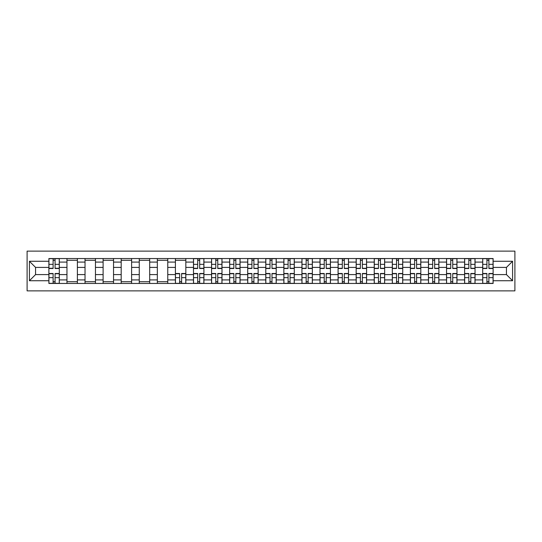 <?xml version="1.0" encoding="UTF-8"?>
<svg xmlns="http://www.w3.org/2000/svg" width="542" height="542" viewBox="0 0 542 542"><rect width="100%" height="100%" fill="white"/><g stroke="black" fill="none" stroke-linecap="round" stroke-linejoin="round"><path stroke-width="0.81" d="M27.1 290.871L514.9 290.871L514.9 251.129L27.1 251.129L27.1 290.871M66.957 283.452L66.957 262.077L59.308 262.077L59.308 283.452M59.308 262.077L59.308 258.548M66.957 262.077L66.957 258.548M77.384 258.548L77.384 283.452M85.033 283.452L85.033 258.548M95.46 258.548L95.46 283.452M103.109 283.452L103.109 258.548M113.535 258.548L113.535 283.452M121.184 283.452L121.184 258.548M131.611 258.548L131.611 283.452M139.26 283.452L139.26 258.548M149.687 258.548L149.687 283.452M157.336 283.452L157.336 258.548M167.763 258.548L167.763 283.452M175.412 283.452L175.412 258.548M185.838 258.548L185.838 283.452M193.487 283.452L193.487 258.548M203.914 258.548L203.914 283.452M211.563 283.452L211.563 258.548M221.99 258.548L221.99 283.452M229.639 283.452L229.639 258.548M240.065 258.548L240.065 283.452M247.708 283.452L247.708 258.548M258.141 258.548L258.141 283.452M265.783 283.452L265.783 258.548M276.217 258.548L276.217 283.452M283.859 283.452L283.859 258.548M294.292 258.548L294.292 283.452M301.935 283.452L301.935 258.548M312.361 258.548L312.361 283.452M320.01 283.452L320.01 258.548M330.437 258.548L330.437 283.452M338.086 283.452L338.086 258.548M348.513 258.548L348.513 283.452M356.162 283.452L356.162 258.548M366.588 258.548L366.588 283.452M374.237 283.452L374.237 258.548M384.664 258.548L384.664 283.452M392.313 283.452L392.313 258.548M402.74 258.548L402.74 283.452M410.389 283.452L410.389 258.548M420.816 258.548L420.816 283.452M428.465 283.452L428.465 258.548M438.891 258.548L438.891 283.452M446.54 283.452L446.54 258.548M456.967 258.548L456.967 283.452M464.616 283.452L464.616 258.548M475.043 258.548L475.043 283.452M482.692 283.452L482.692 258.548M482.692 274.591L475.043 274.591M464.616 274.591L456.967 274.591M446.54 274.591L438.891 274.591M428.465 274.591L420.816 274.591M410.389 274.591L402.74 274.591M392.313 274.591L384.664 274.591M374.237 274.591L366.588 274.591M356.162 274.591L348.513 274.591M338.086 274.591L330.437 274.591M320.01 274.591L312.361 274.591M301.935 274.591L294.292 274.591M283.859 274.591L276.217 274.591M265.783 274.591L258.141 274.591M247.708 274.591L240.065 274.591M229.639 274.591L221.99 274.591M211.563 274.591L203.914 274.591M193.487 274.591L185.838 274.591M175.412 274.591L167.763 274.591M157.336 274.591L149.687 274.591M139.26 274.591L131.611 274.591M121.184 274.591L113.535 274.591M103.109 274.591L95.46 274.591M85.033 274.591L77.384 274.591M66.957 274.591L59.308 274.591M482.692 267.409L475.043 267.409M464.616 267.409L456.967 267.409M446.54 267.409L438.891 267.409M428.465 267.409L420.816 267.409M410.389 267.409L402.74 267.409M392.313 267.409L384.664 267.409M374.237 267.409L366.588 267.409M356.162 267.409L348.513 267.409M338.086 267.409L330.437 267.409M320.01 267.409L312.361 267.409M301.935 267.409L294.292 267.409M283.859 267.409L276.217 267.409M265.783 267.409L258.141 267.409M247.708 267.409L240.065 267.409M229.639 267.409L221.99 267.409M211.563 267.409L203.914 267.409M193.487 267.409L185.838 267.409M175.412 267.409L167.763 267.409M157.336 267.409L149.687 267.409M139.26 267.409L131.611 267.409M121.184 267.409L113.535 267.409M103.109 267.409L95.46 267.409M85.033 267.409L77.384 267.409M66.957 267.409L59.308 267.409M35.555 274.591L48.882 274.591L48.882 267.409L35.555 267.409L35.555 274.591L29.417 280.736L29.417 261.264L48.882 261.264L48.882 267.409M493.118 267.409L493.118 274.591L506.445 274.591L506.445 267.409L493.118 267.409L493.118 258.548L48.882 258.548L48.882 261.264M493.118 261.264L512.583 261.264L512.583 280.736L493.118 280.736L493.118 274.591M48.882 274.591L48.882 283.452L493.118 283.452L493.118 280.736M48.882 280.736L29.417 280.736M55.081 281.718L53.109 281.718M53.109 260.282L55.081 260.282M77.384 281.718L66.957 281.718M66.957 260.282L77.384 260.282M95.46 281.718L85.033 281.718M85.033 260.282L95.46 260.282M113.535 281.718L103.109 281.718M103.109 260.282L113.535 260.282M131.611 281.718L121.184 281.718M121.184 260.282L131.611 260.282M149.687 281.718L139.26 281.718M139.26 260.282L149.687 260.282M167.763 281.718L157.336 281.718M157.336 260.282L167.763 260.282M181.611 281.718L179.639 281.718M175.412 260.282L185.838 260.282M199.686 281.718L197.715 281.718M197.715 260.282L199.686 260.282M217.762 281.718L215.791 281.718M215.791 260.282L217.762 260.282M235.838 281.718L233.866 281.718M233.866 260.282L235.838 260.282M253.907 281.718L251.942 281.718M251.942 260.282L253.907 260.282M271.982 281.718L270.018 281.718M270.018 260.282L271.982 260.282M290.058 281.718L288.093 281.718M288.093 260.282L290.058 260.282M308.134 281.718L306.162 281.718M306.162 260.282L308.134 260.282M326.209 281.718L324.238 281.718M324.238 260.282L326.209 260.282M344.285 281.718L342.314 281.718M342.314 260.282L344.285 260.282M362.361 281.718L360.389 281.718M360.389 260.282L362.361 260.282M380.437 281.718L378.465 281.718M378.465 260.282L380.437 260.282M398.512 281.718L396.541 281.718M396.541 260.282L398.512 260.282M416.588 281.718L414.616 281.718M414.616 260.282L416.588 260.282M434.664 281.718L432.692 281.718M432.692 260.282L434.664 260.282M452.739 281.718L450.768 281.718M450.768 260.282L452.739 260.282M470.815 281.718L468.844 281.718M468.844 260.282L470.815 260.282M488.891 281.718L486.919 281.718M486.919 260.282L488.891 260.282M29.417 261.264L35.555 267.409M506.445 274.591L512.583 280.736M506.445 267.409L512.583 261.264M55.081 268.507L55.081 258.663L59.254 258.663L59.254 268.507L55.081 268.507M53.109 260.167L55.081 260.167M56.761 258.663L48.943 258.663L48.943 268.507L53.109 268.507L53.109 258.663L51.429 258.663M53.109 273.493L53.109 283.337L48.943 283.337L48.943 273.493L53.109 273.493M55.081 281.833L53.109 281.833M51.429 283.337L59.254 283.337L59.254 273.493L55.081 273.493L55.081 283.337L56.761 283.337M199.686 268.507L199.686 258.663L203.853 258.663L203.853 268.507L199.686 268.507M197.715 260.167L199.686 260.167M201.367 258.663L193.541 258.663L193.541 268.507L197.715 268.507L197.715 258.663L196.035 258.663M217.762 268.507L217.762 258.663L221.929 258.663L221.929 268.507L217.762 268.507M215.791 260.167L217.762 260.167M219.442 258.663L211.617 258.663L211.617 268.507L215.791 268.507L215.791 258.663L214.11 258.663M235.838 268.507L235.838 258.663L240.004 258.663L240.004 268.507L235.838 268.507M233.866 260.167L235.838 260.167M237.511 258.663L229.693 258.663L229.693 268.507L233.866 268.507L233.866 258.663L232.186 258.663M253.907 268.507L253.907 258.663L258.08 258.663L258.08 268.507L253.907 268.507M251.942 260.167L253.907 260.167M255.587 258.663L247.769 258.663L247.769 268.507L251.942 268.507L251.942 258.663L250.262 258.663M271.982 268.507L271.982 258.663L276.156 258.663L276.156 268.507L271.982 268.507M270.018 260.167L271.982 260.167M273.663 258.663L265.844 258.663L265.844 268.507L270.018 268.507L270.018 258.663L268.337 258.663M290.058 268.507L290.058 258.663L294.231 258.663L294.231 268.507L290.058 268.507M288.093 260.167L290.058 260.167M291.738 258.663L283.92 258.663L283.92 268.507L288.093 268.507L288.093 258.663L286.413 258.663M308.134 268.507L308.134 258.663L312.307 258.663L312.307 268.507L308.134 268.507M306.162 260.167L308.134 260.167M309.814 258.663L301.996 258.663L301.996 268.507L306.162 268.507L306.162 258.663L304.489 258.663M326.209 268.507L326.209 258.663L330.383 258.663L330.383 268.507L326.209 268.507M324.238 260.167L326.209 260.167M327.89 258.663L320.071 258.663L320.071 268.507L324.238 268.507L324.238 258.663L322.558 258.663M344.285 268.507L344.285 258.663L348.459 258.663L348.459 268.507L344.285 268.507M342.314 260.167L344.285 260.167M345.965 258.663L338.147 258.663L338.147 268.507L342.314 268.507L342.314 258.663L340.633 258.663M362.361 268.507L362.361 258.663L366.534 258.663L366.534 268.507L362.361 268.507M360.389 260.167L362.361 260.167M364.041 258.663L356.223 258.663L356.223 268.507L360.389 268.507L360.389 258.663L358.709 258.663M380.437 268.507L380.437 258.663L384.61 258.663L384.61 268.507L380.437 268.507M378.465 260.167L380.437 260.167M382.117 258.663L374.298 258.663L374.298 268.507L378.465 268.507L378.465 258.663L376.785 258.663M398.512 268.507L398.512 258.663L402.686 258.663L402.686 268.507L398.512 268.507M396.541 260.167L398.512 260.167M400.192 258.663L392.367 258.663L392.367 268.507L396.541 268.507L396.541 258.663L394.861 258.663M416.588 268.507L416.588 258.663L420.761 258.663L420.761 268.507L416.588 268.507M414.616 260.167L416.588 260.167M418.268 258.663L410.443 258.663L410.443 268.507L414.616 268.507L414.616 258.663L412.936 258.663M434.664 268.507L434.664 258.663L438.83 258.663L438.83 268.507L434.664 268.507M432.692 260.167L434.664 260.167M436.344 258.663L428.519 258.663L428.519 268.507L432.692 268.507L432.692 258.663L431.012 258.663M179.639 273.493L179.639 283.337L175.466 283.337L175.466 273.493L179.639 273.493M181.611 281.833L179.639 281.833M177.959 283.337L185.777 283.337L185.777 273.493L181.611 273.493L181.611 283.337L183.291 283.337M197.715 273.493L197.715 283.337L193.541 283.337L193.541 273.493L197.715 273.493M199.686 281.833L197.715 281.833M196.035 283.337L203.853 283.337L203.853 273.493L199.686 273.493L199.686 283.337L201.367 283.337M215.791 273.493L215.791 283.337L211.617 283.337L211.617 273.493L215.791 273.493M217.762 281.833L215.791 281.833M214.11 283.337L221.929 283.337L221.929 273.493L217.762 273.493L217.762 283.337L219.442 283.337M233.866 273.493L233.866 283.337L229.693 283.337L229.693 273.493L233.866 273.493M235.838 281.833L233.866 281.833M232.186 283.337L240.004 283.337L240.004 273.493L235.838 273.493L235.838 283.337L237.511 283.337M251.942 273.493L251.942 283.337L247.769 283.337L247.769 273.493L251.942 273.493M253.907 281.833L251.942 281.833M250.262 283.337L258.08 283.337L258.08 273.493L253.907 273.493L253.907 283.337L255.587 283.337M270.018 273.493L270.018 283.337L265.844 283.337L265.844 273.493L270.018 273.493M271.982 281.833L270.018 281.833M268.337 283.337L276.156 283.337L276.156 273.493L271.982 273.493L271.982 283.337L273.663 283.337M288.093 273.493L288.093 283.337L283.92 283.337L283.92 273.493L288.093 273.493M290.058 281.833L288.093 281.833M286.413 283.337L294.231 283.337L294.231 273.493L290.058 273.493L290.058 283.337L291.738 283.337M306.162 273.493L306.162 283.337L301.996 283.337L301.996 273.493L306.162 273.493M308.134 281.833L306.162 281.833M304.489 283.337L312.307 283.337L312.307 273.493L308.134 273.493L308.134 283.337L309.814 283.337M324.238 273.493L324.238 283.337L320.071 283.337L320.071 273.493L324.238 273.493M326.209 281.833L324.238 281.833M322.558 283.337L330.383 283.337L330.383 273.493L326.209 273.493L326.209 283.337L327.89 283.337M342.314 273.493L342.314 283.337L338.147 283.337L338.147 273.493L342.314 273.493M344.285 281.833L342.314 281.833M340.633 283.337L348.459 283.337L348.459 273.493L344.285 273.493L344.285 283.337L345.965 283.337M360.389 273.493L360.389 283.337L356.223 283.337L356.223 273.493L360.389 273.493M362.361 281.833L360.389 281.833M358.709 283.337L366.534 283.337L366.534 273.493L362.361 273.493L362.361 283.337L364.041 283.337M378.465 273.493L378.465 283.337L374.298 283.337L374.298 273.493L378.465 273.493M380.437 281.833L378.465 281.833M376.785 283.337L384.61 283.337L384.61 273.493L380.437 273.493L380.437 283.337L382.117 283.337M396.541 273.493L396.541 283.337L392.367 283.337L392.367 273.493L396.541 273.493M398.512 281.833L396.541 281.833M394.861 283.337L402.686 283.337L402.686 273.493L398.512 273.493L398.512 283.337L400.192 283.337M414.616 273.493L414.616 283.337L410.443 283.337L410.443 273.493L414.616 273.493M416.588 281.833L414.616 281.833M412.936 283.337L420.761 283.337L420.761 273.493L416.588 273.493L416.588 283.337L418.268 283.337M432.692 273.493L432.692 283.337L428.519 283.337L428.519 273.493L432.692 273.493M434.664 281.833L432.692 281.833M431.012 283.337L438.83 283.337L438.83 273.493L434.664 273.493L434.664 283.337L436.344 283.337M452.739 268.507L452.739 258.663L456.906 258.663L456.906 268.507L452.739 268.507M450.768 260.167L452.739 260.167M454.42 258.663L446.594 258.663L446.594 268.507L450.768 268.507L450.768 258.663L449.088 258.663M450.768 273.493L450.768 283.337L446.594 283.337L446.594 273.493L450.768 273.493M452.739 281.833L450.768 281.833M449.088 283.337L456.906 283.337L456.906 273.493L452.739 273.493L452.739 283.337L454.42 283.337M470.815 268.507L470.815 258.663L474.982 258.663L474.982 268.507L470.815 268.507M468.844 260.167L470.815 260.167M472.495 258.663L464.67 258.663L464.67 268.507L468.844 268.507L468.844 258.663L467.163 258.663M468.844 273.493L468.844 283.337L464.67 283.337L464.67 273.493L468.844 273.493M470.815 281.833L468.844 281.833M467.163 283.337L474.982 283.337L474.982 273.493L470.815 273.493L470.815 283.337L472.495 283.337M488.891 268.507L488.891 258.663L493.057 258.663L493.057 268.507L488.891 268.507M486.919 260.167L488.891 260.167M490.571 258.663L482.746 258.663L482.746 268.507L486.919 268.507L486.919 258.663L485.239 258.663M486.919 273.493L486.919 283.337L482.746 283.337L482.746 273.493L486.919 273.493M488.891 281.833L486.919 281.833M485.239 283.337L493.057 283.337L493.057 273.493L488.891 273.493L488.891 283.337L490.571 283.337M464.616 262.077L456.967 262.077M446.54 262.077L438.891 262.077M428.465 262.077L420.816 262.077M410.389 262.077L402.74 262.077M392.313 262.077L384.664 262.077M374.237 262.077L366.588 262.077M356.162 262.077L348.513 262.077M338.086 262.077L330.437 262.077M320.01 262.077L312.361 262.077M301.935 262.077L294.292 262.077M283.859 262.077L276.217 262.077M265.783 262.077L258.141 262.077M247.708 262.077L240.065 262.077M229.639 262.077L221.99 262.077M211.563 262.077L203.914 262.077M193.487 262.077L185.838 262.077M175.412 262.077L167.763 262.077M157.336 262.077L149.687 262.077M139.26 262.077L131.611 262.077M121.184 262.077L113.535 262.077M103.109 262.077L95.46 262.077M85.033 262.077L77.384 262.077M482.692 262.077L475.043 262.077M464.616 279.923L456.967 279.923M446.54 279.923L438.891 279.923M428.465 279.923L420.816 279.923M410.389 279.923L402.74 279.923M392.313 279.923L384.664 279.923M374.237 279.923L366.588 279.923M356.162 279.923L348.513 279.923M338.086 279.923L330.437 279.923M320.01 279.923L312.361 279.923M301.935 279.923L294.292 279.923M283.859 279.923L276.217 279.923M265.783 279.923L258.141 279.923M247.708 279.923L240.065 279.923M229.639 279.923L221.99 279.923M211.563 279.923L203.914 279.923M193.487 279.923L185.838 279.923M175.412 279.923L167.763 279.923M157.336 279.923L149.687 279.923M139.26 279.923L131.611 279.923M121.184 279.923L113.535 279.923M103.109 279.923L95.46 279.923M85.033 279.923L77.384 279.923M66.957 279.923L59.308 279.923M482.692 279.923L475.043 279.923M55.081 268.263L59.254 268.263M55.081 264.354L59.254 264.354M48.943 268.263L53.109 268.263M48.943 264.354L53.109 264.354M53.109 273.737L48.943 273.737M53.109 277.646L48.943 277.646M59.254 273.737L55.081 273.737M59.254 277.646L55.081 277.646M199.686 268.263L203.853 268.263M199.686 264.354L203.853 264.354M193.541 268.263L197.715 268.263M193.541 264.354L197.715 264.354M217.762 268.263L221.929 268.263M217.762 264.354L221.929 264.354M211.617 268.263L215.791 268.263M211.617 264.354L215.791 264.354M235.838 268.263L240.004 268.263M235.838 264.354L240.004 264.354M229.693 268.263L233.866 268.263M229.693 264.354L233.866 264.354M253.907 268.263L258.08 268.263M253.907 264.354L258.08 264.354M247.769 268.263L251.942 268.263M247.769 264.354L251.942 264.354M271.982 268.263L276.156 268.263M271.982 264.354L276.156 264.354M265.844 268.263L270.018 268.263M265.844 264.354L270.018 264.354M290.058 268.263L294.231 268.263M290.058 264.354L294.231 264.354M283.92 268.263L288.093 268.263M283.92 264.354L288.093 264.354M308.134 268.263L312.307 268.263M308.134 264.354L312.307 264.354M301.996 268.263L306.162 268.263M301.996 264.354L306.162 264.354M326.209 268.263L330.383 268.263M326.209 264.354L330.383 264.354M320.071 268.263L324.238 268.263M320.071 264.354L324.238 264.354M344.285 268.263L348.459 268.263M344.285 264.354L348.459 264.354M338.147 268.263L342.314 268.263M338.147 264.354L342.314 264.354M362.361 268.263L366.534 268.263M362.361 264.354L366.534 264.354M356.223 268.263L360.389 268.263M356.223 264.354L360.389 264.354M380.437 268.263L384.61 268.263M380.437 264.354L384.61 264.354M374.298 268.263L378.465 268.263M374.298 264.354L378.465 264.354M398.512 268.263L402.686 268.263M398.512 264.354L402.686 264.354M392.367 268.263L396.541 268.263M392.367 264.354L396.541 264.354M416.588 268.263L420.761 268.263M416.588 264.354L420.761 264.354M410.443 268.263L414.616 268.263M410.443 264.354L414.616 264.354M434.664 268.263L438.83 268.263M434.664 264.354L438.83 264.354M428.519 268.263L432.692 268.263M428.519 264.354L432.692 264.354M179.639 273.737L175.466 273.737M179.639 277.646L175.466 277.646M185.777 273.737L181.611 273.737M185.777 277.646L181.611 277.646M197.715 273.737L193.541 273.737M197.715 277.646L193.541 277.646M203.853 273.737L199.686 273.737M203.853 277.646L199.686 277.646M215.791 273.737L211.617 273.737M215.791 277.646L211.617 277.646M221.929 273.737L217.762 273.737M221.929 277.646L217.762 277.646M233.866 273.737L229.693 273.737M233.866 277.646L229.693 277.646M240.004 273.737L235.838 273.737M240.004 277.646L235.838 277.646M251.942 273.737L247.769 273.737M251.942 277.646L247.769 277.646M258.08 273.737L253.907 273.737M258.08 277.646L253.907 277.646M270.018 273.737L265.844 273.737M270.018 277.646L265.844 277.646M276.156 273.737L271.982 273.737M276.156 277.646L271.982 277.646M288.093 273.737L283.92 273.737M288.093 277.646L283.92 277.646M294.231 273.737L290.058 273.737M294.231 277.646L290.058 277.646M306.162 273.737L301.996 273.737M306.162 277.646L301.996 277.646M312.307 273.737L308.134 273.737M312.307 277.646L308.134 277.646M324.238 273.737L320.071 273.737M324.238 277.646L320.071 277.646M330.383 273.737L326.209 273.737M330.383 277.646L326.209 277.646M342.314 273.737L338.147 273.737M342.314 277.646L338.147 277.646M348.459 273.737L344.285 273.737M348.459 277.646L344.285 277.646M360.389 273.737L356.223 273.737M360.389 277.646L356.223 277.646M366.534 273.737L362.361 273.737M366.534 277.646L362.361 277.646M378.465 273.737L374.298 273.737M378.465 277.646L374.298 277.646M384.61 273.737L380.437 273.737M384.61 277.646L380.437 277.646M396.541 273.737L392.367 273.737M396.541 277.646L392.367 277.646M402.686 273.737L398.512 273.737M402.686 277.646L398.512 277.646M414.616 273.737L410.443 273.737M414.616 277.646L410.443 277.646M420.761 273.737L416.588 273.737M420.761 277.646L416.588 277.646M432.692 273.737L428.519 273.737M432.692 277.646L428.519 277.646M438.83 273.737L434.664 273.737M438.83 277.646L434.664 277.646M452.739 268.263L456.906 268.263M452.739 264.354L456.906 264.354M446.594 268.263L450.768 268.263M446.594 264.354L450.768 264.354M450.768 273.737L446.594 273.737M450.768 277.646L446.594 277.646M456.906 273.737L452.739 273.737M456.906 277.646L452.739 277.646M470.815 268.263L474.982 268.263M470.815 264.354L474.982 264.354M464.67 268.263L468.844 268.263M464.67 264.354L468.844 264.354M468.844 273.737L464.67 273.737M468.844 277.646L464.67 277.646M474.982 273.737L470.815 273.737M474.982 277.646L470.815 277.646M488.891 268.263L493.057 268.263M488.891 264.354L493.057 264.354M482.746 268.263L486.919 268.263M482.746 264.354L486.919 264.354M486.919 273.737L482.746 273.737M486.919 277.646L482.746 277.646M493.057 273.737L488.891 273.737M493.057 277.646L488.891 277.646"/></g></svg>
